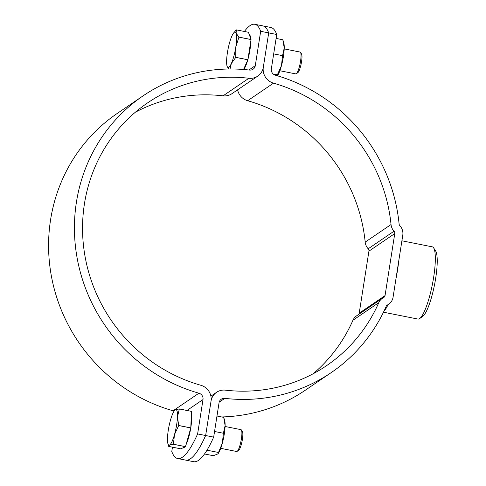 <?xml version="1.0" encoding="UTF-8"?>
<svg xmlns="http://www.w3.org/2000/svg" width="486" height="486" viewBox="0 0 486 486"><rect width="100%" height="100%" fill="white"/><g stroke="black" fill="none" stroke-linecap="round" stroke-linejoin="round"><path stroke-width="0.73" d="M172.457 447.181L171.783 451.506A111.361 22.368 -78.8 0 0 177.609 458.511L185.634 460.102A111.361 22.368 -78.8 0 0 205.645 435.523A111.361 22.368 101.2 0 1 185.634 460.102L193.659 461.7A111.361 22.368 -78.8 0 0 213.67 437.121L219.052 402.754A5.571 5.346 -124.2 0 1 224.811 398.356A167.318 160.593 55.8 0 0 331.282 372.555A167.318 160.593 55.8 0 0 386.236 306.259A2.782 2.673 -124.2 0 1 387.445 304.977A11.135 10.686 55.8 0 0 388.636 304.279A11.135 10.686 55.8 0 0 393.071 297.201L402.785 235.169A11.135 10.686 55.8 0 0 399.863 225.686A2.782 2.673 -124.2 0 1 399.109 224.022A167.318 160.593 55.8 0 0 275.416 75.215A5.571 5.346 -124.2 0 1 271.34 68.86L276.722 34.494L268.697 32.896A111.361 22.368 -78.8 0 0 262.871 25.898A111.361 22.368 101.2 0 1 268.697 32.896L260.672 31.298A111.361 22.368 101.2 0 0 254.846 24.3L270.89 27.489A111.361 22.368 101.2 0 1 276.722 34.494M263.315 67.262L268.697 32.896L263.315 67.262A13.918 13.359 -124.2 0 0 273.509 83.155A158.965 152.574 55.8 0 1 391.03 224.532A11.135 10.686 -124.2 0 0 394.031 231.202A2.782 2.673 55.8 0 1 394.766 233.572L385.046 295.603A2.782 2.673 55.8 0 1 383.642 297.547A11.135 10.686 -124.2 0 0 382.452 298.246A11.135 10.686 -124.2 0 0 378.794 302.663A158.965 152.574 55.8 0 1 326.586 365.648A158.965 152.574 55.8 0 1 225.431 390.161A13.918 13.359 -124.2 0 0 216.574 392.305A13.918 13.359 -124.2 0 0 211.027 401.157A13.918 13.359 55.8 0 0 200.84 385.27A158.965 152.574 -124.2 0 1 85.317 257.908A158.965 152.574 -124.2 0 1 147.762 102.771A158.965 152.574 -124.2 0 1 248.911 78.258A13.918 13.359 55.8 0 0 257.768 76.114A13.918 13.359 55.8 0 0 263.315 67.262M358.662 314.43A2.782 2.673 55.8 0 0 359.209 313.184L368.923 251.153A2.782 2.673 55.8 0 0 368.188 248.783A11.135 10.686 -124.2 0 1 365.186 242.107A158.965 152.574 55.8 0 0 247.666 100.73A13.918 13.359 -124.2 0 1 237.599 89.831M313.191 373.746A158.965 152.574 55.8 0 0 352.951 320.238A11.135 10.686 -124.2 0 1 356.609 315.827L382.452 298.246M221.671 416.958A167.318 160.593 55.8 0 0 305.439 390.13L331.282 372.555M177.609 458.511A111.361 22.368 -78.8 0 0 197.62 433.931L205.645 435.523L211.027 401.157L205.645 435.523L213.67 437.121M398.66 261.511A36.821 7.393 101.2 0 1 397.566 269.961A36.821 7.393 101.2 0 1 395.962 278.757M433.652 247.909L435.681 251.092A34.032 6.834 101.2 0 1 435.705 278.114A34.032 6.834 101.2 0 1 422.68 316.429L419.588 318.591A36.821 7.393 -78.8 0 0 433.676 277.142A36.821 7.393 -78.8 0 0 433.652 247.909A36.821 7.393 -78.8 0 0 432.315 246.845L401.904 240.795M388.028 304.698A36.821 7.393 101.2 0 1 384.11 310.888M383.472 312.206L417.948 319.065A36.821 7.393 -78.8 0 0 419.588 318.591M244.403 31.468A111.361 22.368 101.2 0 1 254.846 24.3M197.62 433.931L203.002 399.559A5.571 5.346 55.8 0 0 198.926 393.204A167.318 160.593 -124.2 0 1 77.341 259.153A167.318 160.593 -124.2 0 1 143.06 95.87A167.318 160.593 -124.2 0 1 249.531 70.069A5.571 5.346 55.8 0 0 255.29 65.671L260.672 31.298M174.061 411.168A5.571 5.346 55.8 0 0 173.083 410.785A167.318 160.593 -124.2 0 1 51.498 276.728A167.318 160.593 -124.2 0 1 117.223 113.445L143.06 95.87M135.308 112.254A158.965 152.574 -124.2 0 1 223.068 95.839A13.918 13.359 55.8 0 0 231.925 93.695L257.768 76.114M228.766 69.006L227.138 66.4A18.097 3.633 -78.8 0 0 228.87 67.317A18.097 3.633 -78.8 0 0 231.336 63.538L230.036 68.994M243.717 69.498A18.097 3.633 -78.8 0 0 247.72 60.106M247.939 59.322A18.097 3.633 -78.8 0 0 249.992 49.748A18.097 3.633 -78.8 0 0 250.806 41.018M279.863 70.737L295.78 73.902A11.135 2.236 -78.8 0 0 296.272 73.763A11.135 2.236 -78.8 0 0 300.536 61.224A11.135 2.236 -78.8 0 0 300.524 52.379A11.135 2.236 -78.8 0 0 300.123 52.057L284.207 48.892M296.272 73.763L297.821 72.681A9.744 1.956 -78.8 0 0 301.551 61.71A9.744 1.956 -78.8 0 0 301.545 53.97L300.524 52.379M243.541 69.486L247.86 59.784A20.88 4.192 -78.8 0 0 247.878 59.735L251.037 39.554A20.88 4.192 -78.8 0 0 251.037 39.512L248.431 32.27L236.336 29.865A20.88 4.192 -78.8 0 0 236.318 29.871L233.651 32.945A18.097 3.633 -78.8 0 0 231.895 36.031A18.097 3.633 -78.8 0 0 227.418 52.646A18.097 3.633 -78.8 0 0 227.047 66.126A18.097 3.633 -78.8 0 0 227.138 66.4L227.047 66.126M251.037 39.554L238.936 37.149A20.88 4.192 -78.8 0 0 238.942 37.106L251.037 39.512M247.86 59.784L235.765 57.378A20.88 4.192 -78.8 0 0 235.777 57.33L247.878 59.735M235.765 57.378L231.336 63.538A18.097 3.633 -78.8 0 0 235.813 46.929L235.777 57.33M238.936 37.149L235.813 46.929A18.097 3.633 -78.8 0 0 236.093 33.176L238.942 37.106M236.336 29.865L236.093 33.176A18.097 3.633 -78.8 0 0 233.651 32.945M250.746 38.704A18.097 3.633 -78.8 0 0 249.367 34.87M174.517 410.536L175.458 409.722A18.097 3.633 -78.8 0 0 174.517 410.536A18.097 3.633 -78.8 0 0 170.471 420.183A18.097 3.633 -78.8 0 0 167.5 437.843A18.097 3.633 -78.8 0 0 167.889 443.621A18.097 3.633 -78.8 0 0 167.919 443.718A18.097 3.633 -78.8 0 0 169.511 445.042L168.733 446.434L180.828 448.845L185.482 446.67L173.38 444.265A20.88 4.192 -78.8 0 0 173.399 444.234L185.494 446.64L188.143 437.291L190.785 427.941L178.69 425.536A20.88 4.192 -78.8 0 0 178.696 425.487L190.798 427.893L191.429 411.369L179.334 408.963A20.88 4.192 -78.8 0 0 179.328 408.939L191.423 411.344A20.88 4.192 -78.8 0 1 191.429 411.369M167.919 443.718L168.733 446.434M182.858 447.898L183.131 447.952A18.097 3.633 -78.8 0 0 184.595 447.084M186.053 444.666A18.097 3.633 -78.8 0 0 188.677 437.4A18.097 3.633 -78.8 0 0 190.737 428.123M220.735 448.335L236.652 451.5A11.135 2.236 -78.8 0 0 237.144 451.354A11.135 2.236 -78.8 0 0 240.06 445.006A11.135 2.236 -78.8 0 0 241.396 429.976A11.135 2.236 -78.8 0 0 240.995 429.654L225.079 426.489M237.144 451.354L238.693 450.273A9.744 1.956 -78.8 0 0 241.244 444.714A9.744 1.956 -78.8 0 0 242.411 431.568L241.396 429.976M173.38 444.265L169.511 445.042A18.097 3.633 -78.8 0 0 174.498 434.581L173.399 444.234M178.69 425.536L174.498 434.581A18.097 3.633 -78.8 0 0 177.469 416.915L178.696 425.487M179.334 408.963L177.469 416.915A18.097 3.633 -78.8 0 0 175.458 409.722L179.328 408.939M190.804 427.723A18.097 3.633 -78.8 0 0 191.32 414.212M277.421 75.798A18.097 3.633 101.2 0 0 281.491 65.549A18.097 3.633 -78.8 0 0 283.429 56.4A18.097 3.633 -78.8 0 0 284.237 48.017L282.524 55.647L281.491 65.549L277.354 74.832L277.324 75.767M273.685 53.891L282.524 55.647M273.217 74.006L277.354 74.832M276.103 38.43L282.846 39.767L284.237 48.017A18.097 3.633 -78.8 0 0 283.794 42.92L283.089 40.551M217.904 453.894L218.062 453.693A18.097 3.633 101.2 0 0 222.363 443.141A18.097 3.633 -78.8 0 0 224.295 433.992A18.097 3.633 -78.8 0 0 225.109 425.615L223.396 433.245L222.363 443.141L217.904 453.888L213.372 455.722L204.509 453.96M214.557 431.483L223.396 433.245M206.975 450.188L218.226 452.423M216.975 416.022L223.712 417.365L225.109 425.615A18.097 3.633 -78.8 0 0 224.666 420.512L223.955 418.148M386.874 305.366L387.445 304.977M219.174 402.195L224.811 398.356M352.951 320.238L378.794 302.663M359.209 313.184L385.046 295.603M368.923 251.153L394.766 233.572M368.188 248.783L394.031 231.202M365.186 242.107L391.03 224.532M247.666 100.73L273.509 83.155M248.929 69.996L255.29 65.671M186.976 410.463L203.002 399.559M223.068 95.839L248.911 78.258M173.083 410.785L198.926 393.204M386.583 305.682L388.636 304.279M210.9 396.169L216.574 392.305"/></g></svg>
